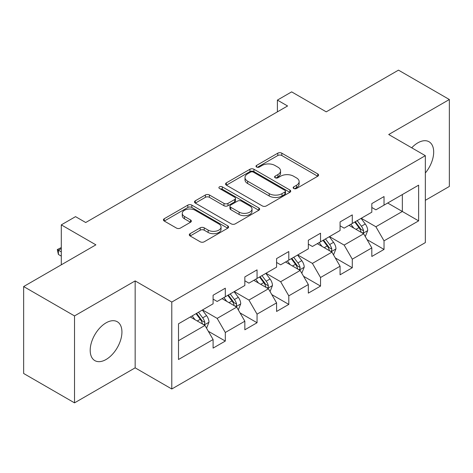 <?xml version="1.0" encoding="UTF-8"?>
<svg xmlns="http://www.w3.org/2000/svg" width="473" height="473" viewBox="0 0 473 473"><rect width="100%" height="100%" fill="white"/><g stroke="black" fill="none" stroke-linecap="round" stroke-linejoin="round"><path stroke-width="0.71" d="M293.739 188.485A1.975 1.141 0 0 0 296.536 188.485L317.755 176.228A2.826 1.632 0 0 0 318.583 175.075A2.826 1.632 0 0 0 317.755 173.922L281.802 153.169A2.826 1.632 0 0 0 277.811 153.169L256.585 165.42A1.975 1.141 0 0 0 256.005 166.224A1.975 1.141 0 0 0 256.585 167.034A1.975 1.141 0 0 0 259.381 167.034L262.131 165.449A9.04 5.221 0 0 1 274.914 165.449L277.911 167.176A9.04 5.221 0 0 1 280.554 170.865A9.04 5.221 0 0 1 277.911 174.561L275.162 176.145A1.975 1.141 0 0 0 274.582 176.949A1.975 1.141 0 0 0 275.162 177.759A1.975 1.141 0 0 0 277.958 177.759L280.708 176.175A9.04 5.221 0 0 1 293.491 176.175L296.482 177.901A9.04 5.221 0 0 1 299.131 181.591A9.04 5.221 0 0 1 296.482 185.28L293.739 186.87A1.975 1.141 0 0 0 293.159 187.675A1.975 1.141 0 0 0 293.739 188.485L293.739 186.87M106.064 359.504A22.444 12.96 120 0 0 120.727 339.726A22.444 12.96 120 0 0 117.286 321.741A22.444 12.96 120 0 0 106.064 322.852A22.444 12.96 120 0 0 91.401 342.629A22.444 12.96 120 0 0 94.842 360.615A22.444 12.96 120 0 0 106.064 359.504M425.339 172.982A22.444 12.96 120 0 0 429.035 141.752A22.444 12.96 120 0 0 417.807 142.864A22.444 12.96 120 0 0 411.705 147.801M190.122 233.656A2.826 1.632 0 0 0 189.295 234.809A2.826 1.632 0 0 0 190.122 235.962L200.209 241.786A2.826 1.632 0 0 0 204.206 241.786L227.773 228.181A2.826 1.632 0 0 0 228.601 227.028A2.826 1.632 0 0 0 227.773 225.875L191.819 205.116A2.826 1.632 0 0 0 187.828 205.116L164.255 218.727A2.826 1.632 0 0 0 163.427 219.88A2.826 1.632 0 0 0 164.255 221.033L176.441 228.063A2.826 1.632 0 0 0 180.438 228.063L190.524 222.245A2.826 1.632 0 0 0 191.352 221.086A2.826 1.632 0 0 0 190.524 219.933L184.482 216.445A7.556 4.363 0 0 1 182.271 213.364A7.556 4.363 0 0 1 186.93 209.332A7.556 4.363 0 0 1 195.166 210.278L218.833 223.942A7.556 4.363 0 0 1 221.051 227.028A7.556 4.363 0 0 1 216.386 231.061A7.556 4.363 0 0 1 208.15 230.115L204.206 227.832A2.826 1.632 0 0 0 200.209 227.832L190.122 233.656L190.122 235.962M425.339 200.316L449.35 186.451L449.35 99.513L398.479 70.14L326.24 111.847L291.646 91.874L277.403 100.099L287.578 105.976L85.714 222.517L75.538 216.646L61.295 224.87L61.295 264.815M74.521 315.917L74.521 402.86L135.16 367.846L135.16 280.909L74.521 315.917L23.65 286.549L95.889 244.843L61.295 224.87M135.16 280.909L171.788 302.058L425.339 155.67L425.339 242.608L171.788 388.995L171.788 302.058M449.35 99.513L388.711 134.521L425.339 155.67M262.332 205.926A2.826 1.632 0 0 0 266.323 205.926L289.89 192.316A2.826 1.632 0 0 0 290.718 191.163A2.826 1.632 0 0 0 289.89 190.01L253.942 169.251A2.826 1.632 0 0 0 249.945 169.251L226.378 182.862A2.826 1.632 0 0 0 225.55 184.015A2.826 1.632 0 0 0 226.378 185.168L262.332 205.926M220.276 188.91A1.975 1.141 0 0 1 222.28 189.188L222.28 186.841L258.832 207.943A2.826 1.632 0 0 1 259.659 209.096A2.826 1.632 0 0 1 258.832 210.249L235.264 223.859A2.826 1.632 0 0 1 231.267 223.859L195.319 203.1L195.319 200.794A2.826 1.632 0 0 0 194.492 201.947A2.826 1.632 0 0 0 195.319 203.1M195.319 200.794L205.406 194.971A2.826 1.632 0 0 1 209.397 194.971L223.977 203.39A2.826 1.632 0 0 0 227.974 203.39L234.667 199.523A2.826 1.632 0 0 0 235.495 198.37A2.826 1.632 0 0 0 234.667 197.217L219.484 188.455A1.975 1.141 0 0 1 218.904 187.645A1.975 1.141 0 0 1 220.128 186.593A1.975 1.141 0 0 1 222.28 186.841M74.521 402.86L23.65 373.487L23.65 286.549M208.315 331.254L225.308 341.063L225.308 332.484L244.843 321.208L244.843 329.782L257.052 322.734L257.052 314.155L276.587 302.88L276.587 311.453L288.796 304.405L288.796 295.832L308.331 284.551L308.331 293.13L320.54 286.076L320.54 277.503L340.075 266.222L340.075 274.801L352.284 267.753L352.284 259.174L371.819 247.893L371.819 256.472L384.029 249.425L384.029 240.846L418.623 220.873L418.623 185.162L402.346 194.557L402.346 211.478L418.623 220.873M225.308 341.063L213.098 348.11L213.098 339.531L178.504 359.504L178.504 323.792L213.098 303.82L213.098 295.241L225.308 288.193L225.308 296.766L244.843 285.491L244.843 276.912L257.052 269.864L257.052 278.443L276.587 267.162L276.587 258.589L288.796 251.535L288.796 260.115L308.331 248.833L308.331 240.26L320.54 233.213L320.54 241.786L340.075 230.511L340.075 221.932L352.284 214.884L352.284 223.457L371.819 212.182L371.819 203.603L384.029 196.555L384.029 205.134L418.623 185.162M222.05 298.646L236.701 307.107L217.166 318.388L202.515 309.927M213.098 299.119L217.166 301.467L225.308 296.766M217.166 318.388L225.308 332.484M236.701 307.107L244.843 321.208M253.794 280.323L268.445 288.778L248.91 300.059L234.259 291.599M244.843 280.791L248.91 283.144L257.052 278.443M248.91 300.059L257.052 314.155M268.445 288.778L276.587 302.88M285.538 261.995L300.189 270.455L280.655 281.731L266.003 273.27M276.587 262.462L280.655 264.815L288.796 260.115M280.655 281.731L288.796 295.832M300.189 270.455L308.331 284.551M317.282 243.666L331.934 252.127L312.399 263.402L297.748 254.947M308.331 244.139L312.399 246.486L320.54 241.786M312.399 263.402L320.54 277.503M331.934 252.127L340.075 266.222M349.027 225.337L363.684 233.798L344.149 245.079L329.492 236.618M340.075 225.81L344.149 228.157L352.284 223.457M344.149 245.079L352.284 259.174M363.684 233.798L371.819 247.893M387.694 203.018L402.346 211.478L375.893 226.75L361.236 218.29M371.819 207.481L375.893 209.829L384.029 205.134M375.893 226.75L384.029 240.846M135.16 367.846L171.788 388.995M277.403 100.099L277.403 111.847M178.504 340.708L204.957 325.436L190.306 316.975M204.957 325.436L213.098 339.531M367.036 239.616L384.029 249.425M335.292 257.939L352.284 267.753M303.548 276.267L320.54 286.076M271.804 294.596L288.796 304.405M240.059 312.925L257.052 322.734M294.525 188.762L296.482 187.633A9.04 5.221 0 0 0 299.131 183.944L299.131 181.591M280.554 170.865L280.554 173.219A9.04 5.221 0 0 1 277.911 176.908L275.954 178.037M317.72 176.252L281.802 155.516A2.826 1.632 0 0 0 277.811 155.516L257.377 167.312M289.854 192.34L253.942 171.604A2.826 1.632 0 0 0 249.945 171.604L226.413 185.191M284.9 191.973A1.975 1.141 0 0 0 285.479 191.163A1.975 1.141 0 0 0 284.9 190.359L253.339 172.137A1.975 1.141 0 0 0 250.542 172.137L247.651 173.81A9.04 5.221 0 0 0 245.002 177.499A9.04 5.221 0 0 0 247.651 181.189L269.22 193.64A9.04 5.221 0 0 0 282.003 193.64L284.9 191.973L284.9 194.32A1.975 1.141 0 0 0 285.479 193.516L285.479 191.163M245.002 177.499L245.002 179.846A9.04 5.221 0 0 0 247.651 183.536L247.651 181.189M284.9 194.32L282.003 195.993A9.04 5.221 0 0 1 269.22 195.993L247.651 183.536M195.355 203.118L205.406 197.318L205.406 194.971M235.495 198.37L235.495 200.723A2.826 1.632 0 0 1 234.667 201.876L227.974 205.737A2.826 1.632 0 0 1 223.977 205.737L209.397 197.318A2.826 1.632 0 0 0 205.406 197.318M222.28 189.188L258.796 210.272M239.107 212.123A7.556 4.363 0 0 0 247.344 213.069A7.556 4.363 0 0 0 252.008 209.036A7.556 4.363 0 0 0 249.797 205.956L241.455 201.137A2.826 1.632 0 0 0 237.464 201.137L230.771 205.004A2.826 1.632 0 0 0 229.943 206.157A2.826 1.632 0 0 0 230.771 207.31L239.107 212.123L239.107 214.47A7.556 4.363 0 0 0 247.344 215.416A7.556 4.363 0 0 0 252.008 211.39L252.008 209.036M229.943 206.157L229.943 208.504A2.826 1.632 0 0 0 230.771 209.657L230.771 207.31M239.107 214.47L230.771 209.657M221.051 227.028L221.051 229.375A7.556 4.363 0 0 1 216.386 233.408A7.556 4.363 0 0 1 208.15 232.462L204.206 230.185A2.826 1.632 0 0 0 200.209 230.185L190.164 235.986M182.271 213.364L182.271 215.712A7.556 4.363 0 0 0 184.482 218.798L184.482 216.445M190.483 222.263L184.482 218.798M227.738 228.205L191.819 207.47A2.826 1.632 0 0 0 187.828 207.47L164.297 221.051M365.286 236.583L367.71 230.487A7.627 4.405 -120 0 0 365.274 223.989L361.076 218.384M353.757 228.069L350.901 224.261M362.501 233.118L363.424 232.142L363.589 230.812A7.627 4.405 -120 0 0 361.407 226.224L357.21 220.619M355.3 221.719L359.959 227.939A3.885 2.241 60 0 1 360.663 229.121L363.589 230.812M354.768 222.026L358.966 227.631A7.627 4.405 60 0 1 361.147 232.219M333.542 254.912L335.966 248.81A7.627 4.405 -120 0 0 333.53 242.318L329.332 236.713M322.012 246.392L319.157 242.584M330.757 251.447L331.679 250.465L331.845 249.135A7.627 4.405 -120 0 0 329.663 244.553L325.465 238.942M323.556 240.048L328.215 246.267A3.885 2.241 60 0 1 328.918 247.444L331.845 249.135M323.024 240.355L327.221 245.96A7.627 4.405 60 0 1 329.403 250.548M301.798 273.24L304.222 267.139A7.627 4.405 -120 0 0 301.786 260.647L297.588 255.042M290.268 264.72L287.413 260.913M299.013 269.77L299.935 268.794L300.101 267.464A7.627 4.405 -120 0 0 297.919 262.876L293.721 257.271M291.811 258.376L296.47 264.596A3.885 2.241 60 0 1 297.174 265.773L300.101 267.464M291.279 258.684L295.477 264.289A7.627 4.405 60 0 1 297.659 268.877M270.053 291.563L272.478 285.467A7.627 4.405 -120 0 0 270.042 278.975L265.844 273.364M258.518 283.049L255.668 279.241M267.269 288.098L268.191 287.123L268.357 285.793A7.627 4.405 -120 0 0 266.175 281.204L261.977 275.599M260.067 276.699L264.726 282.919A3.885 2.241 60 0 1 265.43 284.102L268.357 285.793M259.535 277.007L263.733 282.618A7.627 4.405 60 0 1 265.915 287.2M238.309 309.892L240.733 303.796A7.627 4.405 -120 0 0 238.297 297.298L234.1 291.693M226.774 301.378L223.924 297.57M235.524 306.427L236.447 305.452L236.612 304.121A7.627 4.405 -120 0 0 234.431 299.533L230.233 293.928M228.323 295.028L232.982 301.248A3.885 2.241 60 0 1 233.686 302.43L236.612 304.121M227.791 295.335L231.989 300.94A7.627 4.405 60 0 1 234.17 305.528M206.565 328.221L208.989 322.119A7.627 4.405 -120 0 0 206.553 315.627L202.355 310.022M195.03 319.707L192.18 315.893M203.78 324.756L204.703 323.78L204.868 322.444A7.627 4.405 -120 0 0 202.686 317.862L198.489 312.251M196.579 313.357L201.238 319.577A3.885 2.241 60 0 1 201.941 320.759L204.868 322.444M196.047 313.664L200.245 319.269A7.627 4.405 60 0 1 202.426 323.857M61.295 248.556L58.404 250.223L61.295 251.89M58.404 254.45L57.286 249.578L58.404 250.223L58.404 254.45L61.295 256.118M57.286 249.578L61.295 247.556M296.482 187.633L296.482 185.28M275.162 177.759L275.162 176.145M277.911 176.908L277.911 174.561M256.585 167.034L256.585 165.42M277.811 155.516L277.811 153.169M281.802 155.516L281.802 153.169M317.755 176.228L317.755 173.922M226.378 185.168L226.378 182.862M249.945 171.604L249.945 169.251M253.942 171.604L253.942 169.251M289.89 192.316L289.89 190.01M269.22 195.993L269.22 193.64M282.003 195.993L282.003 193.64M209.397 197.318L209.397 194.971M223.977 205.737L223.977 203.39M227.974 205.737L227.974 203.39M234.667 201.876L234.667 199.523M258.832 210.249L258.832 207.943M200.209 230.185L200.209 227.832M204.206 230.185L204.206 227.832M208.15 232.462L208.15 230.115M190.524 222.245L190.524 219.933M164.255 221.033L164.255 218.727M187.828 207.47L187.828 205.116M191.819 207.47L191.819 205.116M227.773 228.181L227.773 225.875M362.927 233.36L367.657 230.635M361.407 226.224L365.274 223.989M355.986 229.352L358.966 227.631M331.183 251.689L335.913 248.958M329.663 244.553L333.53 242.318M324.242 247.681L327.221 245.96M299.439 270.018L304.169 267.286M297.919 262.876L301.786 260.647M292.497 266.009L295.477 264.289M267.694 288.347L272.424 285.615M266.175 281.204L270.042 278.975M260.753 284.338L263.733 282.618M235.95 306.675L240.68 303.944M234.431 299.533L238.297 297.298M229.009 302.667L231.989 300.94M204.206 324.998L208.936 322.267M202.686 317.862L206.553 315.627M197.265 320.99L200.245 319.269"/></g></svg>
